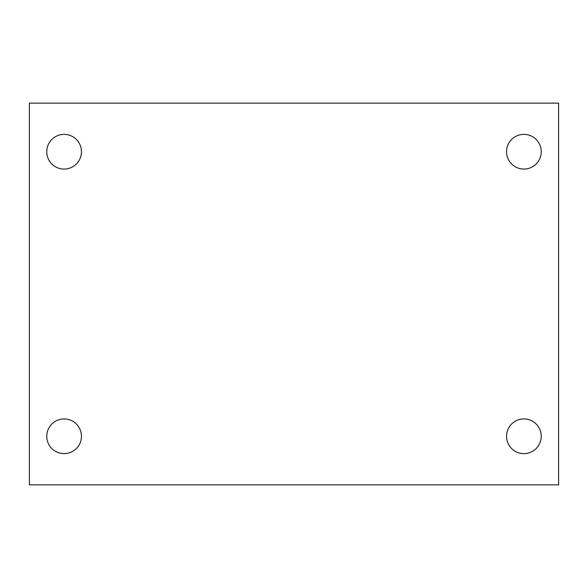 <?xml version="1.0" encoding="UTF-8"?>
<svg xmlns="http://www.w3.org/2000/svg" width="588" height="588" viewBox="0 0 588 588"><rect width="100%" height="100%" fill="white"/><g stroke="black" fill="none" stroke-linecap="round" stroke-linejoin="round"><path stroke-width="0.88" d="M29.4 103.143L558.6 103.143L558.6 484.857L29.4 484.857L29.4 103.143M64.099 418.928A17.353 17.353 0 0 1 81.453 436.274A17.353 17.353 0 0 1 64.099 453.627A17.353 17.353 0 0 1 46.753 436.274A17.353 17.353 0 0 1 64.099 418.928M523.901 418.928A17.353 17.353 0 0 1 541.247 436.274A17.353 17.353 0 0 1 523.901 453.627A17.353 17.353 0 0 1 506.547 436.274A17.353 17.353 0 0 1 523.901 418.928M523.901 134.373A17.353 17.353 0 0 1 541.247 151.726A17.353 17.353 0 0 1 523.901 169.072A17.353 17.353 0 0 1 506.547 151.726A17.353 17.353 0 0 1 523.901 134.373M64.099 134.373A17.353 17.353 0 0 1 81.453 151.726A17.353 17.353 0 0 1 64.099 169.072A17.353 17.353 0 0 1 46.753 151.726A17.353 17.353 0 0 1 64.099 134.373"/></g></svg>
